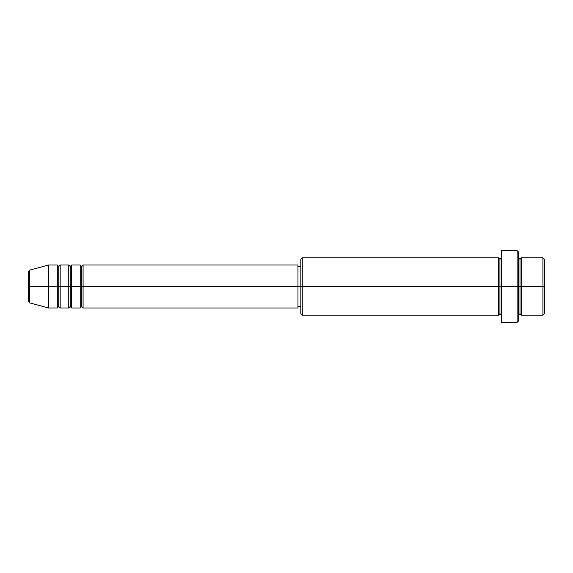 <?xml version="1.0" encoding="UTF-8"?>
<svg xmlns="http://www.w3.org/2000/svg" width="573" height="573" viewBox="0 0 573 573"><rect width="100%" height="100%" fill="white"/><g stroke="black" fill="none" stroke-linecap="round" stroke-linejoin="round"><path stroke-width="0.86" d="M28.65 286.5L28.65 301.513L28.65 286.5L29.71 286.5L28.65 286.5L28.65 271.487L28.65 286.5M518.565 257.85L519.998 259.283L521.43 257.85L521.43 286.5L542.918 286.5L542.918 315.15L542.918 286.5L544.35 286.5L544.35 259.283L544.35 313.718L544.35 286.5L521.43 286.5L521.43 257.85L521.43 286.5L518.565 286.5L518.565 320.88L518.565 286.5L499.943 286.5L499.943 259.283L499.943 286.5L302.258 286.5L302.258 315.15L302.258 286.5L297.96 286.5L297.96 307.988L297.96 286.5L83.085 286.5L83.085 265.013L83.085 286.5L71.625 286.5L71.625 265.013L71.625 286.5L60.165 286.5L60.165 265.013L60.165 286.5L58.733 286.5L58.733 306.555L57.3 307.988L48.705 307.988L48.705 286.5L48.705 307.988L29.71 302.895L29.71 286.5L29.71 302.895L28.65 301.513M83.085 307.988L81.653 306.555L80.22 307.988L80.22 265.013L80.22 286.5L81.653 286.5L81.653 266.445L81.653 306.555L81.653 286.5L83.085 286.5L83.085 307.988L297.96 307.988M71.625 307.988L70.193 306.555L68.76 307.988L68.76 265.013L68.76 286.5L70.193 286.5L70.193 266.445L70.193 306.555L70.193 286.5L71.625 286.5L71.625 307.988L80.22 307.988M57.3 307.988L57.3 286.5L58.733 286.5L58.733 266.445L58.733 286.5L57.3 286.5L57.3 265.013L57.3 286.5L29.71 286.5L57.3 286.5L57.3 265.013L48.705 265.013L48.705 286.5L48.705 265.013L29.71 270.105L29.71 286.5L29.71 270.105L28.65 271.487M57.3 265.013L58.733 266.445L60.165 265.013L60.165 286.5L68.76 286.5L68.76 265.013L70.193 266.445L71.625 265.013L71.625 286.5L80.22 286.5L80.22 265.013L81.653 266.445L83.085 265.013L83.085 286.5L297.96 286.5L297.96 265.013L297.96 286.5L300.825 286.5L300.825 313.718L300.825 259.283L300.825 286.5L498.51 286.5L498.51 257.85L498.51 286.5L498.51 257.85L302.258 257.85L302.258 286.5L302.258 257.85L300.825 259.283M501.375 315.15L499.943 313.718L498.51 315.15L498.51 286.5L499.943 286.5L499.943 313.718L499.943 259.283L499.943 286.5L501.375 286.5L501.375 322.312L501.375 250.688L501.375 286.5L517.133 286.5L517.133 322.312L517.133 250.688L517.133 286.5L519.998 286.5L519.998 259.283L519.998 313.718L519.998 286.5L519.998 313.718L519.998 286.5L521.43 286.5L521.43 315.15L542.918 315.15L544.35 313.718M60.165 307.988L58.733 306.555L58.733 286.5L60.165 286.5L60.165 307.988L60.165 286.5L60.165 307.988L68.76 307.988M542.918 286.5L542.918 257.85L542.918 286.5M518.565 252.12L518.565 286.5L518.565 252.12L517.133 250.688L501.375 250.688M498.51 286.5L498.51 315.15L498.51 286.5M521.43 286.5L521.43 315.15L521.43 286.5M57.3 286.5L57.3 307.988L57.3 286.5M68.76 286.5L68.76 307.988L68.76 286.5M71.625 286.5L71.625 307.988L71.625 286.5M80.22 286.5L80.22 307.988L80.22 286.5M83.085 286.5L83.085 307.988L83.085 286.5M498.51 315.15L302.258 315.15L300.825 313.718M501.375 322.312L517.133 322.312L518.565 320.88M501.375 257.85L499.943 259.283L498.51 257.85M300.825 306.555L297.96 306.555M68.76 265.013L60.165 265.013M544.35 259.283L542.918 257.85L521.43 257.85M300.825 266.445L297.96 266.445M297.96 265.013L83.085 265.013M80.22 265.013L71.625 265.013M521.43 315.15L519.998 313.718L518.565 315.15"/></g></svg>

